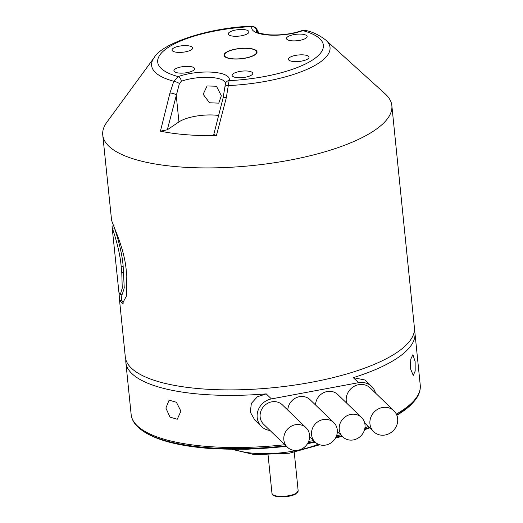 <?xml version="1.0" encoding="UTF-8"?>
<svg xmlns="http://www.w3.org/2000/svg" width="523" height="523" viewBox="0 0 523 523"><rect width="100%" height="100%" fill="white"/><g stroke="black" fill="none" stroke-linecap="round" stroke-linejoin="round"><path stroke-width="0.78" d="M180.906 411.17L177.258 419.25L170.014 417.125L165.876 408.058L169.106 400.16L176.401 402.259L180.906 411.17M415.138 361.648L415.19 371.049L413.248 375.422L410.372 368.447L410.797 359.053L412.909 354.666L415.138 361.648M256.695 53.228A16.187 5.073 -5.8 0 0 256.715 52.764L256.636 51.98A16.187 5.073 -5.8 0 0 248.177 48.43A16.187 5.073 -5.8 0 0 232.049 50.058A16.187 5.073 -5.8 0 0 224.419 55.255A16.187 5.073 -5.8 0 0 232.879 58.805A16.187 5.073 -5.8 0 0 249.007 57.177A16.187 5.073 -5.8 0 0 256.636 51.98M248.373 48.299A16.605 5.204 -5.8 0 0 231.833 49.966A16.605 5.204 -5.8 0 0 224.007 55.294A16.605 5.204 -5.8 0 0 232.683 58.942A16.605 5.204 -5.8 0 0 249.223 57.269A16.605 5.204 -5.8 0 0 257.048 51.94A16.605 5.204 -5.8 0 0 248.373 48.299M224.439 54.797A16.605 5.204 -5.8 0 0 224.092 55.686M397.657 418.681A14.526 13.337 134 0 0 393.897 410.81A14.526 13.337 134 0 0 377.992 409.11A14.526 13.337 134 0 0 369.944 423.839A14.526 13.337 134 0 0 373.71 431.71A14.526 13.337 134 0 0 389.609 433.417A14.526 13.337 134 0 0 397.657 418.681M393.897 410.81L370.206 387.929A14.526 13.337 134 0 0 354.306 386.229A14.526 13.337 134 0 0 346.252 400.958A14.526 13.337 134 0 0 346.651 403.109M364.995 424.761A13.493 12.382 134 0 0 361.504 417.452A13.493 12.382 134 0 0 346.742 415.877A13.493 12.382 134 0 0 339.264 429.553A13.493 12.382 134 0 0 342.761 436.862A13.493 12.382 134 0 0 357.523 438.444A13.493 12.382 134 0 0 364.995 424.761M361.504 417.452L337.812 394.571A13.493 12.382 134 0 0 323.842 392.59A13.493 12.382 134 0 0 315.519 404.959M337.289 429.926A13.493 12.382 134 0 0 333.792 422.617A13.493 12.382 134 0 0 319.03 421.035A13.493 12.382 134 0 0 311.558 434.711A13.493 12.382 134 0 0 315.049 442.02A13.493 12.382 134 0 0 329.81 443.602A13.493 12.382 134 0 0 337.289 429.926M333.792 422.617L310.106 399.729A13.493 12.382 134 0 0 296.129 397.755A13.493 12.382 134 0 0 287.807 410.117M309.577 435.084A13.493 12.382 134 0 0 306.086 427.775A13.493 12.382 134 0 0 291.318 426.193A13.493 12.382 134 0 0 283.845 439.876A13.493 12.382 134 0 0 287.336 447.178A13.493 12.382 134 0 0 302.104 448.76A13.493 12.382 134 0 0 309.577 435.084M306.086 427.775L282.394 404.887A13.493 12.382 134 0 0 267.626 403.311A13.493 12.382 134 0 0 260.153 416.988A13.493 12.382 134 0 0 263.644 424.297L287.336 447.178M251.537 75.077A10.375 3.256 -5.8 0 0 252.766 73.305A10.375 3.256 -5.8 0 0 244.81 70.958A10.375 3.256 -5.8 0 0 233.35 73.632A10.375 3.256 -5.8 0 0 232.114 75.404A10.375 3.256 -5.8 0 0 240.07 77.75A10.375 3.256 -5.8 0 0 251.537 75.077M307.812 58.942A10.375 3.256 -5.8 0 0 309.041 57.177A10.375 3.256 -5.8 0 0 301.085 54.823A10.375 3.256 -5.8 0 0 289.624 57.504A10.375 3.256 -5.8 0 0 288.389 59.276A10.375 3.256 -5.8 0 0 296.345 61.622A10.375 3.256 -5.8 0 0 307.812 58.942M305.896 38.212A10.375 3.256 -5.8 0 0 307.125 36.44A10.375 3.256 -5.8 0 0 299.169 34.093A10.375 3.256 -5.8 0 0 287.709 36.767A10.375 3.256 -5.8 0 0 286.48 38.539A10.375 3.256 -5.8 0 0 294.436 40.886A10.375 3.256 -5.8 0 0 305.896 38.212M247.706 33.603A10.375 3.256 -5.8 0 0 248.941 31.831A10.375 3.256 -5.8 0 0 240.985 29.484A10.375 3.256 -5.8 0 0 229.525 32.165A10.375 3.256 -5.8 0 0 228.29 33.93A10.375 3.256 -5.8 0 0 236.246 36.283A10.375 3.256 -5.8 0 0 247.706 33.603M191.431 49.731A10.375 3.256 -5.8 0 0 192.667 47.966A10.375 3.256 -5.8 0 0 184.711 45.612A10.375 3.256 -5.8 0 0 173.25 48.293A10.375 3.256 -5.8 0 0 172.015 50.058A10.375 3.256 -5.8 0 0 179.971 52.411A10.375 3.256 -5.8 0 0 191.431 49.731M193.347 70.468A10.375 3.256 -5.8 0 0 194.576 68.696A10.375 3.256 -5.8 0 0 186.619 66.349A10.375 3.256 -5.8 0 0 175.159 69.029A10.375 3.256 -5.8 0 0 173.93 70.795A10.375 3.256 -5.8 0 0 181.886 73.148A10.375 3.256 -5.8 0 0 193.347 70.468M221.327 95.742L218.751 103.142L209.527 102.77L203.14 94.303L207.101 85.962L216.463 86.236L221.327 95.742M216.424 135.601A123.415 38.689 174.2 0 1 186.436 134.738A123.415 38.689 174.2 0 1 160.424 131.168L169.955 93.061L173.793 81.255L178.212 76.606A31.132 9.76 174.2 0 1 213.064 72.239A31.132 9.76 174.2 0 1 229.1 80.634L226.354 97.526L216.424 135.601L213.789 134.457L223.092 97.938A4.151 1.262 14.5 0 1 226.354 97.526M223.092 97.938L224.942 86.72A4.151 1.425 4.3 0 1 228.381 85.582A89.668 28.111 174.2 0 0 325.894 40.153L385.15 93.839A145.296 45.553 174.2 0 1 391.851 105.607A145.296 45.553 174.2 0 1 323.384 152.245A145.296 45.553 174.2 0 1 178.644 166.844A145.296 45.553 174.2 0 1 102.75 134.973A145.296 45.553 174.2 0 1 106.947 122.094L154.2 57.589C161.751 43.625 207.951 27.516 252.374 26.15L251.955 26.601A4.151 3.89 21.1 0 1 256.453 30.308A26.98 8.46 -5.8 0 0 256.244 31.426M375.514 393.054A16.605 15.245 134 0 0 371.644 386.438A16.605 15.245 134 0 0 358.517 382.692L353.306 377.658A145.296 45.553 -5.8 0 0 414.955 333.066A145.296 45.553 -5.8 0 0 414.412 330.346M353.306 377.658L364.995 380.012L371.644 386.438M261.48 426.539L254.832 420.113L250.308 412.157L251.36 403.377L257.388 396.774L266.22 393.878L271.424 398.905A16.605 15.245 134 0 0 258.101 410.339A16.605 15.245 134 0 0 261.48 426.539A16.605 15.245 134 0 0 270.038 430.468M125.84 359.661A145.296 45.553 -5.8 0 0 125.853 362.432A145.296 45.553 -5.8 0 0 201.747 394.309A145.296 45.553 -5.8 0 0 266.22 393.878M102.75 134.973L111.562 220.033C112.811 225.544 124.441 247.889 126.298 270.953L126.801 275.902L126.501 295.881L122.389 303.621L119.754 300.555L119.309 297.973L125.298 356.941A145.296 45.553 -5.8 0 0 201.192 388.818A145.296 45.553 -5.8 0 0 345.932 374.213A145.296 45.553 -5.8 0 0 414.399 327.575L391.851 105.607M119.309 297.973L119.146 293.102M271.424 398.905L358.517 382.692M257.695 32.387L256.453 30.308M218.588 115.498A26.98 8.46 -5.8 0 0 178.938 121.918L167.314 129.802L160.424 131.168M225.57 83.216A26.98 8.46 -5.8 0 0 209.305 77.358A26.98 8.46 -5.8 0 0 181.298 81.281L179.435 83.49L167.314 129.802M325.894 40.153C319.455 35.172 312.747 31.942 305.772 30.452L302.843 30.628A31.132 9.76 174.2 0 1 267.992 34.995A31.132 9.76 174.2 0 1 251.955 26.601A83.255 26.104 -5.8 0 0 167.589 47.841A83.255 26.104 -5.8 0 0 178.212 76.606A4.151 2.465 -109.9 0 1 181.298 81.281M257.041 52.339A16.605 5.204 -5.8 0 0 256.525 51.535M224.419 55.255L224.498 56.039A16.187 5.073 -5.8 0 0 224.609 56.484M179.435 83.49A4.151 0.758 -158.3 0 0 173.793 81.255A89.668 28.111 174.2 0 1 154.2 57.589M178.938 121.918L176.199 94.951A4.151 1.262 -165.5 0 0 169.955 93.061M252.374 26.157C255.95 27.503 257.46 28.549 256.891 29.301L256.891 29.301A4.151 3.432 157.2 0 1 257.087 30.831M119.754 300.555L121.813 300.313L121.029 294.377M123.408 303.111L121.813 300.313M112.046 226.505L118.924 292.403L120.31 294.482L122.33 294.188L124.245 287.846L123.153 266.357C121.996 250.171 115.642 231.735 114.452 227.936L112.393 228.178L112.046 226.505L112.092 226.08L114.151 225.897M123.755 272.293L121.774 272.666L121.173 266.73C120.029 250.55 113.602 232.055 112.393 228.178M120.31 294.482L122.258 288.16L121.774 272.666M123.153 266.357L121.173 266.73M234.494 449.44A53.967 16.919 -5.8 0 0 253.864 453.284A53.967 16.919 -5.8 0 0 298.195 450.185M298.443 450.133A53.967 16.919 -5.8 0 0 318.2 444.177M286.63 446.498L246.307 449.322L208.35 448.381C177.709 445.864 155.717 439.941 142.361 430.612A143.825 45.089 -5.8 0 0 207.964 448.172A143.825 45.089 -5.8 0 0 286.421 446.296M307.701 443.341A143.825 45.089 -5.8 0 0 315.094 442.066M335.635 437.79A143.825 45.089 -5.8 0 0 342.075 436.202M364.596 429.533A143.825 45.089 -5.8 0 0 369.617 427.762M396.839 415.269A143.825 45.089 -5.8 0 0 412.497 403.174L396.865 415.327M125.853 362.432L131.149 414.562A145.296 45.553 -5.8 0 0 207.043 446.439A145.296 45.553 -5.8 0 0 284.793 444.72M308.648 441.425A145.296 45.553 -5.8 0 0 313.558 440.582M336.524 435.836A145.296 45.553 -5.8 0 0 340.65 434.829M364.956 427.722A145.296 45.553 -5.8 0 0 368.355 426.539M396.316 414.092A145.296 45.553 -5.8 0 0 420.25 385.203C420.747 391.008 418.407 396.728 413.229 402.364A144.688 45.357 174.2 0 1 396.728 414.974M369.251 427.409A144.688 45.357 174.2 0 1 364.727 428.991M341.643 435.783A144.688 45.357 174.2 0 1 335.949 437.182M314.617 441.608A144.688 45.357 174.2 0 1 308.04 442.739M285.911 445.805A144.688 45.357 174.2 0 1 207.474 447.629A144.688 45.357 174.2 0 1 141.478 429.971L142.361 430.612M278.844 496.288A13.16 4.125 -5.8 0 0 291.958 494.967A13.16 4.125 -5.8 0 0 298.156 490.744L295.822 493.934C292.259 496 286.709 496.974 279.171 496.85C271.738 495.771 272.941 494.974 271.973 493.398A13.16 4.125 -5.8 0 0 278.844 496.288M225.622 83.065A4.151 3.89 21.1 0 1 225.629 83.059A4.151 3.89 21.1 0 1 229.1 80.634A83.255 26.104 -5.8 0 0 313.467 59.393A83.255 26.104 -5.8 0 0 302.843 30.628A4.151 2.465 -109.9 0 0 301.823 30.648L305.772 30.452M319.775 444.772L289.389 453.206L254.681 454.69L232.317 449.42M369.735 427.873L364.544 429.716M342.238 436.359L335.505 438.026M315.291 442.249L307.557 443.589M301.823 30.648C291.579 34.093 280.544 35.466 268.717 34.78C253.524 32.74 256.917 30.962 256.159 31.328M298.156 490.744L294.259 452.388M412.497 403.174L413.229 402.364M420.25 385.203L414.955 333.066M271.973 493.398L268.077 455.049M315.049 442.02L309.636 436.79M342.761 436.862L337.348 431.632M373.71 431.71L364.688 423.002M224.942 86.72L225.629 83.059M256.891 29.301L258.748 32.844M131.149 414.562C131.835 420.355 135.28 425.487 141.478 429.971"/></g></svg>
